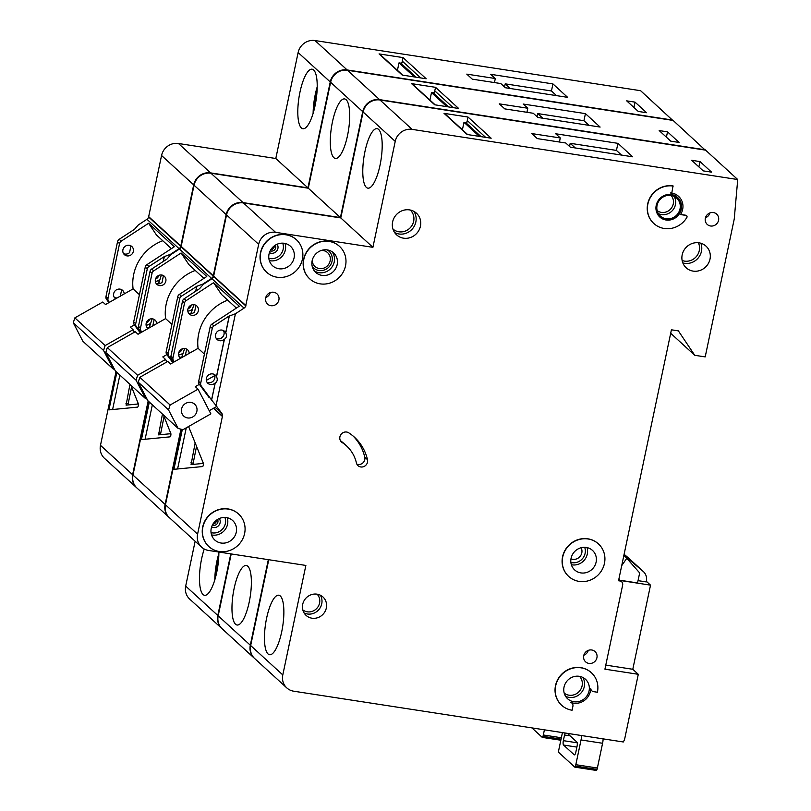 <?xml version="1.0" encoding="UTF-8"?>
<svg xmlns="http://www.w3.org/2000/svg" width="811" height="811" viewBox="0 0 811 811"><rect width="100%" height="100%" fill="white"/><g stroke="black" fill="none" stroke-linecap="round" stroke-linejoin="round"><path stroke-width="1.22" d="M114.523 369.35L113.175 368.985L82.884 341.279L73.274 322.758L103.565 350.464L105.136 345.577L133.065 329.722L130.307 327.198L134.383 324.887M73.274 322.758L74.845 317.871L105.136 345.577M74.845 317.871L102.774 302.016L105.531 304.53L133.095 288.878L139.431 294.677M133.095 288.878A44.068 41.462 -47.6 0 1 162.758 240.735M113.175 368.985L103.565 350.464M134.373 332.246L133.065 329.722M218.869 553.477A30.108 8.637 -81.2 0 0 216.953 560.999A30.108 8.637 -81.2 0 0 214.793 579.946M218.646 558.749A26.246 7.532 -81.2 0 0 217.916 561.891A26.246 7.532 -81.2 0 0 216.162 574.847M317.192 86.899A30.108 8.637 -81.2 0 0 315.276 94.431A30.108 8.637 -81.2 0 0 313.117 113.378M316.969 92.18A26.246 7.532 -81.2 0 0 316.239 95.313A26.246 7.532 -81.2 0 0 314.486 108.279M299.979 92.079A30.108 8.637 98.8 0 1 312.083 69.199A30.108 8.637 98.8 0 1 315.033 105.846A30.108 8.637 98.8 0 1 302.919 128.726A30.108 8.637 98.8 0 1 299.979 92.079M218.869 552.038A30.108 8.637 98.8 0 1 216.709 572.414A30.108 8.637 98.8 0 1 204.595 595.294A30.108 8.637 98.8 0 1 201.655 558.647A30.108 8.637 98.8 0 1 204.24 549.017M121.63 289.882L120.281 296.309M124.215 293.927A5.505 5.18 132.4 0 0 114.189 292.183A5.505 5.18 132.4 0 0 115.588 298.823M117.23 297.89A5.505 5.18 -47.6 0 1 114.29 297.414M130.865 246.047L129.608 252.566A5.505 5.18 -47.6 0 1 123.525 253.59M127.003 255.891A5.505 5.18 132.4 0 0 131.838 246.524A5.505 5.18 132.4 0 0 123.424 248.348A5.505 5.18 132.4 0 0 127.003 255.891M149.254 327.654L152.133 318.794M150.106 323.599A5.505 5.18 -47.6 0 1 146.092 325.13M149.69 319.169A5.505 5.18 -47.6 0 1 146.274 322.9M158.601 283.82L161.369 274.97M159.432 279.856L159.341 279.765A5.505 5.18 -47.6 0 1 155.327 281.305M158.926 275.334A5.505 5.18 -47.6 0 1 155.509 279.075M185.689 586.1L217.814 615.478A14.689 13.817 132.4 0 0 221.809 628.464L189.683 599.076A14.689 13.817 -47.6 0 1 185.689 586.1L195.137 541.241M136.785 487.867A14.689 13.817 -47.6 0 1 136.603 487.695L104.477 458.316A14.689 13.817 -47.6 0 1 100.483 445.33L116.024 371.6M108.927 302.604L106.545 299.36A3.67 3.457 -47.6 0 1 105.967 296.593L117.534 241.729A3.67 3.457 -47.6 0 1 119.197 239.296L134.514 229.29L138.316 224.941L146.963 219.284L179.089 248.673A3.67 3.457 -47.6 0 0 180.721 246.382L193.687 184.878A14.689 13.817 -47.6 0 1 210.576 172.885L307.927 187.878L330.249 81.931L298.124 52.543A14.689 13.817 -47.6 0 1 315.013 40.55L347.138 69.939A14.689 13.817 132.4 0 0 330.249 81.931M298.124 52.543L275.801 158.5L178.45 143.496A14.689 13.817 -47.6 0 0 161.561 155.499L148.595 216.993A3.67 3.457 -47.6 0 1 146.963 219.284M672.724 120.373L640.619 90.71L315.013 40.55M217.814 615.478L230.8 553.872M672.745 120.099L347.138 69.939M163.325 261.426L164.339 256.58L170.442 254.319L179.089 248.673M170.442 254.319L170.239 255.283M136.603 487.695A14.689 13.817 -47.6 0 1 132.609 474.719L148.149 400.979M397.431 70.334L399.002 62.873L414.38 76.944M399.002 62.873L400.391 63.086A3.67 0.659 11.9 0 1 400.746 63.146L403.037 61.808L420.635 77.907M401.901 63.035L403.047 57.601L426.17 78.758L402.185 75.068L379.051 53.911A1.835 1.723 -47.6 0 1 379.923 54.317L402.682 75.139M638.257 111.431L626.69 100.858L635.033 102.135L646.6 112.719L638.257 111.431M505.395 87.75L567.629 97.34L552.94 83.908L490.706 74.318L495.298 78.515L466.791 74.125L472.296 79.164L500.803 83.553L505.395 87.75M403.047 57.601L379.051 53.911M130.875 385.174L138.316 403.706A1.835 0.527 98.8 0 1 138.296 405.723A1.835 0.527 98.8 0 1 137.596 407.122L108.938 409.879L116.845 372.35M140.79 332.682L136.278 326.569A3.67 3.457 -47.6 0 1 135.711 323.792L147.267 268.928A3.67 3.457 -47.6 0 1 148.94 266.495L164.339 256.58M140.323 332.946L134.261 324.724A3.67 3.457 -47.6 0 1 133.693 321.947L135.711 323.792M105.967 296.593L107.985 298.438A3.67 3.457 132.4 0 0 108.562 301.216L109.394 302.341M171.415 248.653L156.452 234.967L148.595 223.258L121.224 241.141A3.67 3.457 132.4 0 0 119.552 243.574L107.985 298.438M148.595 223.258L174.294 246.767L146.923 264.65L148.94 266.495M146.923 264.65A3.67 3.457 -47.6 0 0 145.25 267.083L133.693 321.947M275.801 158.5L307.927 187.878M148.595 216.993L180.721 246.382M148.95 217.054L181.076 246.432M148.677 216.649L180.802 246.027M163.193 261.507L164.248 256.499M149.366 327.644L150.197 323.68M158.49 283.82L159.341 279.765M119.856 375.108L112.607 409.525M129.953 384.343L126.09 405.155L137.576 404.05L138.093 403.138M131.564 386.908L127.945 404.973M494.446 82.57L495.298 78.515M556.539 95.627L551.45 90.974L552.94 83.908M504.554 86.98L505.212 83.847L510.301 88.511M551.45 90.974L505.212 83.847M633.918 107.457L635.033 102.135M542.437 737.392L560.827 740.22L542.336 737.412A1.835 0.527 -81.2 0 1 542.245 737.361L531.894 727.893M542.336 737.412A1.835 0.527 -81.2 0 0 542.985 736.358A7.34 2.109 -81.2 0 0 543.319 734.979L544.414 729.819M603.11 738.862A7.34 2.109 98.8 0 1 602.583 743.271L597.372 768.017A7.34 2.109 98.8 0 1 597.038 769.396A1.835 0.527 98.8 0 1 596.379 770.45L574.827 767.125A1.835 0.527 -81.2 0 1 574.735 767.084L558.82 752.527A1.835 0.527 -81.2 0 1 558.667 750.702A7.34 2.109 -81.2 0 1 558.931 749.252L562.439 732.597M596.379 770.45A1.835 0.527 98.8 0 1 596.288 770.399L574.928 767.115M574.827 767.125A1.835 0.527 -81.2 0 0 575.486 766.081A7.34 2.109 -81.2 0 0 575.82 764.702L581.031 739.956A7.34 2.109 -81.2 0 0 581.558 735.547M577.199 742.795L563.361 740.656L564.557 735.009A3.67 1.054 -81.2 0 1 565.196 733.022M567.365 733.357L576.864 742.045A3.67 1.054 -81.2 0 1 577.037 746.424L575.851 752.081A3.67 1.054 -81.2 0 1 574.37 754.869A3.67 1.054 -81.2 0 1 574.188 754.777L563.533 745.035A3.67 1.054 -81.2 0 1 563.361 740.656M147.014 399.073L145.666 398.708L115.375 371.002L105.765 352.481L136.055 380.187L137.627 375.29L165.556 359.445L162.798 356.921L166.873 354.61M105.765 352.481L107.336 347.584L137.627 375.29M107.336 347.584L135.265 331.729L138.022 334.254L165.596 318.601L171.932 324.4M165.596 318.601A44.068 41.462 -47.6 0 1 195.248 270.448M145.666 398.708L136.055 380.187M166.863 361.959L165.556 359.445M190.859 402.388A8.08 7.603 -47.6 0 1 196.12 413.438A8.08 7.603 -47.6 0 1 183.773 416.124A8.08 7.603 -47.6 0 1 190.859 402.388M198.046 389.158L210.87 413.863L182.931 429.718L178.156 428.431L147.866 400.725L138.255 382.194L168.546 409.9L170.117 405.013L198.046 389.158L195.299 386.644L199.374 384.333M138.255 382.194L139.827 377.308L170.117 405.013M139.827 377.308L167.755 361.453L170.513 363.977L198.087 348.325L204.423 354.123M206.329 380.379L214.712 375.625M198.087 348.325A44.068 41.462 -47.6 0 1 227.739 300.171M216.709 406.463L209.228 410.711M178.156 428.431L168.546 409.9M332.469 121.802A30.108 8.637 98.8 0 1 344.584 98.922A30.108 8.637 98.8 0 1 347.524 135.569A30.108 8.637 98.8 0 1 335.409 158.439A30.108 8.637 98.8 0 1 332.469 121.802M234.146 588.37A30.108 8.637 98.8 0 1 246.26 565.49A30.108 8.637 98.8 0 1 249.2 602.137A30.108 8.637 98.8 0 1 237.086 625.017A30.108 8.637 98.8 0 1 234.146 588.37M154.131 319.595L152.772 326.032M156.705 323.65A5.505 5.18 132.4 0 0 146.679 321.906A5.505 5.18 132.4 0 0 148.078 328.546M149.721 327.614A5.505 5.18 -47.6 0 1 146.781 327.137M163.366 275.77L162.099 282.289A5.505 5.18 -47.6 0 1 156.016 283.313M159.493 285.614A5.505 5.18 132.4 0 0 164.329 276.247A5.505 5.18 132.4 0 0 155.915 278.072A5.505 5.18 132.4 0 0 159.493 285.614M181.745 357.377L184.624 348.517M182.597 353.322A5.505 5.18 -47.6 0 1 178.582 354.853M182.181 348.882A5.505 5.18 -47.6 0 1 178.765 352.623M191.092 313.533L193.859 304.683M191.933 309.579L191.832 309.488A5.505 5.18 -47.6 0 1 187.817 311.029M191.416 305.058A5.505 5.18 -47.6 0 1 188 308.798M218.179 615.813L250.305 645.201A14.689 13.817 132.4 0 0 254.299 658.187L222.173 628.799A14.689 13.817 -47.6 0 1 218.179 615.813L231.216 553.943M169.276 517.59A14.689 13.817 -47.6 0 1 169.094 517.418L136.968 488.04A14.689 13.817 -47.6 0 1 132.974 475.053L148.514 401.313M141.418 332.328L139.036 329.084A3.67 3.457 -47.6 0 1 138.458 326.316L150.025 271.442A3.67 3.457 -47.6 0 1 151.698 269.019L167.005 259.013L170.807 254.664L179.454 249.007L211.58 278.396A3.67 3.457 -47.6 0 0 213.212 276.105L226.178 214.601A14.689 13.817 -47.6 0 1 243.067 202.608L340.417 217.601L362.74 111.654L330.614 82.266A14.689 13.817 -47.6 0 1 347.503 70.273L379.629 99.652A14.689 13.817 132.4 0 0 362.74 111.654M330.614 82.266L308.292 188.213L210.941 173.219A14.689 13.817 -47.6 0 0 194.052 185.212L181.086 246.716A3.67 3.457 -47.6 0 1 179.454 249.007M705.215 150.096L673.11 120.433L347.503 70.273M250.305 645.201L268.329 559.651M705.235 149.812L379.629 99.652M195.816 291.139L196.83 286.303L202.932 284.043L211.58 278.396M202.932 284.043L202.73 285.006M169.094 517.418A14.689 13.817 -47.6 0 1 165.099 504.442L180.954 429.181M429.921 100.057L431.493 92.596L446.871 106.667M431.493 92.596L432.881 92.809A3.67 0.659 11.9 0 1 433.236 92.87L435.527 91.531L453.126 107.63M434.392 92.748L435.537 87.324L458.661 108.481L434.676 104.781L411.542 83.624A1.835 1.723 -47.6 0 1 412.414 84.04L435.172 104.862M670.748 141.155L659.181 130.571L667.524 131.858L679.091 142.442L670.748 141.155M537.886 117.473L600.12 127.063L585.43 113.631L523.196 104.041L527.789 108.238L499.282 103.849L504.787 108.887L533.293 113.276L537.886 117.473M435.537 87.324L411.542 83.624M163.366 414.897L170.807 433.429A1.835 0.527 98.8 0 1 170.797 435.446A1.835 0.527 98.8 0 1 170.087 436.845L141.428 439.603L149.336 402.074M173.28 362.405L168.769 356.293A3.67 3.457 -47.6 0 1 168.201 353.515L179.758 298.651A3.67 3.457 -47.6 0 1 181.431 296.218L196.83 286.303M172.814 362.669L166.752 354.437A3.67 3.457 -47.6 0 1 166.184 351.67L168.201 353.515M138.458 326.316L140.485 328.161A3.67 3.457 132.4 0 0 141.053 330.929L141.884 332.064M203.906 278.366L188.943 264.69L181.086 252.981L153.715 270.864A3.67 3.457 132.4 0 0 152.042 273.297L140.485 328.161M181.086 252.981L206.785 276.49L179.413 294.373L181.431 296.218M179.413 294.373A3.67 3.457 -47.6 0 0 177.741 296.796L166.184 351.67M308.292 188.213L340.417 217.601M181.086 246.716L213.212 276.105M181.441 246.767L213.567 276.156M181.167 246.362L213.293 275.75M195.684 291.23L196.738 286.222M181.857 357.367L182.688 353.403M190.98 313.543L191.832 309.488M152.346 404.821L145.098 439.248M162.443 414.056L158.581 434.868L170.067 433.773L170.584 432.861M164.055 416.631L160.436 434.696M526.937 112.293L527.789 108.238M589.039 125.35L583.94 120.697L585.43 113.631M537.044 116.703L537.703 113.57L542.792 118.234M583.94 120.697L537.703 113.57M666.409 137.181L667.524 131.858M321.369 250.447A9.367 8.809 -47.6 0 1 323.173 250.538A9.367 8.809 -47.6 0 1 327.593 252.637A9.367 8.809 -47.6 0 1 329.266 263.352A9.367 8.809 -47.6 0 1 319.372 268.563A9.367 8.809 -47.6 0 1 314.952 266.464A9.367 8.809 -47.6 0 1 312.205 260.453M581.102 547.739A7.897 7.431 -47.6 0 1 570.974 558.809M353.069 436.004A48.478 45.609 -47.6 0 1 364.757 457.171A5.88 5.525 -47.6 0 1 356.85 464.125M346.54 445.908A36.718 34.549 -47.6 0 0 342.201 442.563A5.88 5.525 -47.6 0 1 341.086 434.311A5.88 5.525 -47.6 0 1 348.74 432.821A48.478 45.609 -47.6 0 1 354.478 437.241A48.478 45.609 -47.6 0 1 367.505 459.695A5.88 5.525 -47.6 0 1 357.996 465.646A5.88 5.525 -47.6 0 1 356.414 462.919A36.718 34.549 -47.6 0 0 346.54 445.908L343.793 443.384A36.718 34.549 -47.6 0 0 340.478 440.738M274.412 245.784A4.004 3.771 -47.6 0 1 270.732 249.818M216.608 520.074A4.004 3.771 -47.6 0 1 212.928 524.099M598.376 543.846A22.029 20.731 132.4 0 0 598.285 543.765A22.029 20.731 132.4 0 0 587.884 538.818A22.029 20.731 132.4 0 0 564.598 551.074A22.029 20.731 132.4 0 0 568.541 576.276A22.029 20.731 132.4 0 0 568.633 576.368M579.125 581.396A22.029 20.731 -47.6 0 1 568.724 576.449A22.029 20.731 -47.6 0 1 564.78 551.237A22.029 20.731 -47.6 0 1 588.066 538.98A22.029 20.731 -47.6 0 1 598.467 543.938A22.029 20.731 -47.6 0 1 602.411 569.14A22.029 20.731 -47.6 0 1 579.125 581.396M591.331 672.684A22.029 20.731 132.4 0 0 591.239 672.593A22.029 20.731 132.4 0 0 580.838 667.646A22.029 20.731 132.4 0 0 557.552 679.902A22.029 20.731 132.4 0 0 561.496 705.114A22.029 20.731 132.4 0 0 561.587 705.195M581.021 667.818A22.029 20.731 -47.6 0 1 591.422 672.765A22.029 20.731 -47.6 0 1 597.413 692.239L593.581 691.651A3.67 3.457 132.4 0 1 590.773 688.296A14.689 13.817 132.4 0 1 570.853 702.448A3.67 3.457 132.4 0 1 572.901 706.34L572.079 710.233A22.029 20.731 -47.6 0 1 561.678 705.276A22.029 20.731 -47.6 0 1 557.735 680.074A22.029 20.731 -47.6 0 1 581.021 667.818M339.444 246.311A22.029 20.731 132.4 0 0 339.353 246.23A22.029 20.731 132.4 0 0 328.952 241.283A22.029 20.731 132.4 0 0 305.666 253.539A22.029 20.731 132.4 0 0 309.609 278.751A22.029 20.731 132.4 0 0 309.701 278.832M320.193 283.86A22.029 20.731 -47.6 0 1 309.792 278.913A22.029 20.731 -47.6 0 1 305.848 253.701A22.029 20.731 -47.6 0 1 329.134 241.445A22.029 20.731 -47.6 0 1 339.535 246.402A22.029 20.731 -47.6 0 1 343.479 271.604A22.029 20.731 -47.6 0 1 320.193 283.86M296.329 239.671A22.029 20.731 132.4 0 0 296.238 239.59A22.029 20.731 132.4 0 0 285.837 234.643A22.029 20.731 132.4 0 0 262.561 246.899A22.029 20.731 132.4 0 0 266.495 272.101A22.029 20.731 132.4 0 0 266.586 272.192M277.088 277.22A22.029 20.731 -47.6 0 1 266.677 272.273A22.029 20.731 -47.6 0 1 262.744 247.061A22.029 20.731 -47.6 0 1 286.019 234.805A22.029 20.731 -47.6 0 1 296.42 239.762A22.029 20.731 -47.6 0 1 300.364 264.964A22.029 20.731 -47.6 0 1 277.088 277.22M238.535 513.961A22.029 20.731 132.4 0 0 238.444 513.88A22.029 20.731 132.4 0 0 228.033 508.923A22.029 20.731 132.4 0 0 204.757 521.179A22.029 20.731 132.4 0 0 208.701 546.391A22.029 20.731 132.4 0 0 208.792 546.472M219.284 551.51A22.029 20.731 -47.6 0 1 208.883 546.563A22.029 20.731 -47.6 0 1 204.94 521.351A22.029 20.731 -47.6 0 1 228.226 509.095A22.029 20.731 -47.6 0 1 238.627 514.042A22.029 20.731 -47.6 0 1 242.56 539.254A22.029 20.731 -47.6 0 1 219.284 551.51M671.417 194.549A13.219 12.439 -47.6 0 1 677.661 197.519A13.219 12.439 -47.6 0 1 680.023 212.644A13.219 12.439 -47.6 0 1 666.054 220.004A13.219 12.439 -47.6 0 1 659.809 217.034A13.219 12.439 -47.6 0 1 657.447 201.909A13.219 12.439 -47.6 0 1 671.417 194.549M659.718 216.942A13.219 12.439 132.4 0 0 665.872 219.832A13.219 12.439 132.4 0 0 679.811 212.543A13.219 12.439 132.4 0 0 677.57 197.438M671.052 192.906A14.689 13.817 -47.6 0 1 671.528 192.967A14.689 13.817 -47.6 0 1 678.472 196.272A14.689 13.817 -47.6 0 1 678.564 196.353M653.686 223.37L653.869 223.532A22.029 20.731 -47.6 0 0 686.846 217.49A1.47 1.379 132.4 0 0 685.934 215.402L680.51 214.56A14.689 13.817 132.4 0 0 678.655 196.434A14.689 13.817 132.4 0 0 671.721 193.14A14.689 13.817 132.4 0 0 670.444 192.998A1.47 1.379 132.4 0 0 672.005 191.791L673.018 185.901A22.029 20.731 132.4 0 0 649.743 198.158A22.029 20.731 132.4 0 0 653.686 223.37A22.029 20.731 132.4 0 0 653.778 223.451M364.96 151.515A30.108 8.637 98.8 0 1 377.074 128.645A30.108 8.637 98.8 0 1 380.014 165.292A30.108 8.637 98.8 0 1 367.9 188.162A30.108 8.637 98.8 0 1 364.96 151.515M266.637 618.083A30.108 8.637 98.8 0 1 278.751 595.213A30.108 8.637 98.8 0 1 281.691 631.86A30.108 8.637 98.8 0 1 269.576 654.73A30.108 8.637 98.8 0 1 266.637 618.083M186.621 349.318L185.263 355.755M189.206 353.363A5.505 5.18 132.4 0 0 179.17 351.619A5.505 5.18 132.4 0 0 180.569 358.269M182.211 357.337A5.505 5.18 -47.6 0 1 179.272 356.86M195.856 305.494L194.589 312.012A5.505 5.18 -47.6 0 1 188.517 313.026M191.994 315.337A5.505 5.18 132.4 0 0 196.83 305.97A5.505 5.18 132.4 0 0 188.405 307.795A5.505 5.18 132.4 0 0 191.994 315.337M226.431 517.58A13.219 12.439 -47.6 0 1 232.676 520.55A13.219 12.439 -47.6 0 1 235.038 535.676A13.219 12.439 -47.6 0 1 221.068 543.025A13.219 12.439 -47.6 0 1 214.834 540.055A13.219 12.439 -47.6 0 1 212.462 524.93A13.219 12.439 -47.6 0 1 226.431 517.58M284.235 243.29A13.219 12.439 -47.6 0 1 290.48 246.26A13.219 12.439 -47.6 0 1 292.842 261.385A13.219 12.439 -47.6 0 1 278.872 268.745A13.219 12.439 -47.6 0 1 272.628 265.775A13.219 12.439 -47.6 0 1 270.266 250.64A13.219 12.439 -47.6 0 1 284.235 243.29M215.087 383.045A5.505 5.18 -47.6 0 1 206.886 376.983A5.505 5.18 -47.6 0 1 216.436 376.679L224.333 339.211A5.505 5.18 -47.6 0 1 216.121 333.149A5.505 5.18 -47.6 0 1 225.671 332.845L229.229 315.935L213.922 325.941A3.67 3.457 -47.6 0 0 212.259 328.364L200.692 383.238A3.67 3.457 -47.6 0 0 201.27 386.006L211.529 399.955L215.189 383.127C217.358 381.545 217.804 379.426 216.527 376.76L216.436 376.679M214.165 374.378A5.505 5.18 -47.6 0 1 206.998 382.214M216.527 376.76L224.424 339.292C226.593 337.721 227.05 335.592 225.762 332.936L225.671 332.845M223.4 330.543A5.505 5.18 -47.6 0 1 216.233 338.38M586.282 547.466A13.219 12.439 -47.6 0 1 592.517 550.436A13.219 12.439 -47.6 0 1 594.889 565.561A13.219 12.439 -47.6 0 1 580.919 572.911A13.219 12.439 -47.6 0 1 574.675 569.951A13.219 12.439 -47.6 0 1 572.313 554.815A13.219 12.439 -47.6 0 1 586.282 547.466M409.514 209.897A14.689 13.817 -47.6 0 1 416.448 213.202A14.689 13.817 -47.6 0 1 419.074 230.01A14.689 13.817 -47.6 0 1 403.554 238.181A14.689 13.817 -47.6 0 1 396.62 234.876A14.689 13.817 -47.6 0 1 393.994 218.068A14.689 13.817 -47.6 0 1 409.514 209.897M317.05 594.169A12.489 11.749 -47.6 0 1 322.94 596.967A12.489 11.749 -47.6 0 1 325.17 611.261A12.489 11.749 -47.6 0 1 311.982 618.205A12.489 11.749 -47.6 0 1 306.092 615.397A12.489 11.749 -47.6 0 1 303.851 601.113A12.489 11.749 -47.6 0 1 317.05 594.169M327.35 249.93A13.219 12.439 -47.6 0 1 333.585 252.9A13.219 12.439 -47.6 0 1 335.957 268.025A13.219 12.439 -47.6 0 1 321.987 275.385A13.219 12.439 -47.6 0 1 315.743 272.415A13.219 12.439 -47.6 0 1 313.381 257.29A13.219 12.439 -47.6 0 1 327.35 249.93M699.072 242.834A14.689 13.817 -47.6 0 1 706.006 246.128A14.689 13.817 -47.6 0 1 708.642 262.936A14.689 13.817 -47.6 0 1 693.121 271.107A14.689 13.817 -47.6 0 1 686.187 267.802A14.689 13.817 -47.6 0 1 683.551 251.004A14.689 13.817 -47.6 0 1 699.072 242.834M671.011 195.441A12.114 11.405 -47.6 0 1 676.729 198.168A12.114 11.405 -47.6 0 1 678.898 212.036A12.114 11.405 -47.6 0 1 666.095 218.777A12.114 11.405 -47.6 0 1 660.377 216.05A12.114 11.405 -47.6 0 1 658.208 202.182A12.114 11.405 -47.6 0 1 671.011 195.441A10.279 9.671 132.4 0 1 672.096 207.018A10.279 9.671 132.4 0 1 661.421 212.391A10.279 9.671 132.4 0 1 657.143 210.566M579.236 676.303A13.219 12.439 -47.6 0 1 585.471 679.263A13.219 12.439 -47.6 0 1 587.833 694.398A13.219 12.439 -47.6 0 1 573.874 701.748A13.219 12.439 -47.6 0 1 567.629 698.778A13.219 12.439 -47.6 0 1 565.267 683.653A13.219 12.439 -47.6 0 1 579.236 676.303M273.702 292.254A6.975 6.569 -47.6 0 1 278.244 301.804A6.975 6.569 -47.6 0 1 267.569 304.115A6.975 6.569 -47.6 0 1 273.702 292.254M588.908 663.418A6.975 6.569 132.4 0 0 595.031 651.557A6.975 6.569 132.4 0 0 584.366 653.869A6.975 6.569 132.4 0 0 588.908 663.418M710.527 225.985A6.975 6.569 132.4 0 0 716.65 214.114A6.975 6.569 132.4 0 0 705.986 216.436A6.975 6.569 132.4 0 0 710.527 225.985M250.67 645.536L282.796 674.924A14.689 13.817 132.4 0 0 286.79 687.9L254.664 658.522A14.689 13.817 -47.6 0 1 250.67 645.536L268.755 559.722M282.796 674.924L305.869 565.439L208.518 550.446A14.689 13.817 -47.6 0 1 201.584 547.141L169.458 517.753A14.689 13.817 -47.6 0 1 165.464 504.777L181.37 429.293M173.909 362.041L171.526 358.807A3.67 3.457 -47.6 0 1 170.959 356.039L182.516 301.165A3.67 3.457 -47.6 0 1 184.188 298.742L199.496 288.736L203.297 284.377L211.945 278.731L244.07 308.119A3.67 3.457 -47.6 0 0 245.703 305.828L258.668 244.324A14.689 13.817 -47.6 0 1 275.558 232.331L372.908 247.325L395.231 141.378L363.105 111.989A14.689 13.817 -47.6 0 1 379.994 99.996L412.12 129.375A14.689 13.817 132.4 0 0 395.231 141.378M363.105 111.989L340.782 217.936L243.432 202.943A14.689 13.817 -47.6 0 0 226.543 214.935L213.587 276.439A3.67 3.457 -47.6 0 1 211.945 278.731M670.687 333.27L694.763 355.299L705.195 356.901L734.239 219.051L737.726 179.535L705.6 150.157L379.994 99.996M591.756 690.739A3.67 3.457 -47.6 0 1 590.732 689.168M686.532 215.655A1.47 1.379 -47.6 0 0 685.751 215.229L680.591 214.439M286.79 687.9A14.689 13.817 132.4 0 0 293.724 691.205L623.294 741.974L624.521 739.713L638.298 674.306L604.925 669.166L622.655 585.045A3.67 3.457 -47.6 0 0 619.918 580.97L618.529 580.757L671.417 329.803L678.371 330.878L694.763 355.299M737.726 179.535L412.12 129.375M225.762 332.936L229.32 316.026L235.423 313.766L244.07 308.119M235.423 313.766L216.071 405.591L211.529 399.955M215.168 407.345L221.869 413.468L216.071 405.591M221.869 413.468A3.67 3.457 -47.6 0 1 222.467 416.104L197.59 534.165A14.689 13.817 -47.6 0 0 201.584 547.141M638.044 580.646L646.255 581.913L646.377 581.325L650.523 585.147L632.793 669.278L605.776 665.111M619.939 580.23L637.558 582.947L639.666 572.911L623.933 555.13L643.103 571.339A11.019 10.361 -47.6 0 1 643.387 571.593A11.019 10.361 -47.6 0 1 646.377 581.325M620.212 580.483L650.523 585.147M638.298 674.306L632.793 669.278M462.412 129.78L463.983 122.319L479.372 136.39M463.983 122.319L465.372 122.532A3.67 0.659 11.9 0 1 465.727 122.583L468.018 121.255L485.617 137.343M466.883 122.471L468.028 117.048L491.162 138.205L467.166 134.504L444.043 113.347A1.835 1.723 -47.6 0 1 444.904 113.763L467.663 134.585M703.238 170.878L691.671 160.294L700.025 161.582L711.582 172.155L703.238 170.878M570.376 147.196L632.61 156.787L617.931 143.344L555.697 133.764L560.279 137.961L531.773 133.572L537.277 138.6L565.784 143L570.376 147.196M468.028 117.048L444.043 113.347M188.578 426.515L203.308 463.152A1.835 0.527 98.8 0 1 203.287 465.169A1.835 0.527 98.8 0 1 202.588 466.558L173.929 469.316L182.303 429.546M213.475 408.298L222.396 416.459M208.883 397.248L199.242 384.161A3.67 3.457 -47.6 0 1 198.675 381.393L200.692 383.238M170.959 356.039L172.976 357.884A3.67 3.457 132.4 0 0 173.544 360.652L174.375 361.777M236.396 308.089L221.444 294.403L213.577 282.694L186.206 300.587A3.67 3.457 132.4 0 0 184.533 303.01L172.976 357.884M213.577 282.694L239.275 306.203L211.904 324.096L213.922 325.941M211.904 324.096A3.67 3.457 -47.6 0 0 210.231 326.519L198.675 381.393M340.782 217.936L372.908 247.325M213.587 276.439L245.703 305.828M213.932 276.49L246.057 305.879M213.658 276.085L245.784 305.473M213.759 408.136L222.467 416.104M624.105 554.288L628.778 558.242A11.019 10.361 -47.6 0 1 629.062 558.495L643.387 571.593M621.723 565.622L627.025 557.958M623.882 555.353L626.68 557.907M653.869 223.532A22.029 20.731 -47.6 0 1 649.925 198.32A22.029 20.731 -47.6 0 1 673.211 186.064M211.62 400.036L215.189 383.127M186.256 427.833L177.589 468.971M195.157 442.887L191.072 464.591L202.568 463.486L203.074 462.574M196.546 446.354L192.927 464.419M559.428 142.016L560.279 137.961M621.53 155.073L616.441 150.42L617.931 143.344M569.535 146.426L570.194 143.294L575.283 147.947M616.441 150.42L570.194 143.294M698.9 166.904L700.025 161.582M416.124 77.207L400.746 63.146M100.483 445.33L132.609 474.719M134.261 324.724L136.278 326.569M106.545 299.36L108.562 301.216M119.197 239.296L121.224 241.141M117.534 241.729L119.552 243.574M145.25 267.083L147.267 268.928M161.561 155.499L193.687 184.878M178.45 143.496L210.576 172.885M128.026 403.685L125.948 403.361M542.985 736.358L561.06 739.145M561.354 737.757L543.319 734.979M570.103 735.861L564.557 735.009M576.895 747.093L563.533 745.035M575.486 766.081L597.038 769.396M597.372 768.017L575.82 764.702M602.583 743.271L581.031 739.956M448.615 106.93L433.236 92.87M132.974 475.053L165.099 504.442M166.752 354.437L168.769 356.293M139.036 329.084L141.053 330.929M151.698 269.019L153.715 270.864M150.025 271.442L152.042 273.297M177.741 296.796L179.758 298.651M194.052 185.212L226.178 214.601M210.941 173.219L243.067 202.608M160.527 433.409L158.439 433.084M268.846 258.314A11.384 10.715 132.4 0 0 270.063 258.577A11.384 10.715 132.4 0 0 280.707 254.35A11.384 10.715 132.4 0 0 282.715 243.148M285.046 243.442A13.219 12.439 -47.6 0 1 270.154 260.767A13.219 12.439 -47.6 0 1 269.343 260.615M270.195 250.792A4.004 3.771 132.4 0 0 275.334 245.165M277.119 244.233A5.839 5.495 -47.6 0 1 269.424 252.637M212.391 525.072A4.004 3.771 132.4 0 0 217.541 519.445M219.315 518.523A5.839 5.495 -47.6 0 1 211.63 526.927M674.123 196.404A12.114 11.405 -47.6 0 1 673.454 209.258A12.114 11.405 -47.6 0 1 661.502 214.57A12.114 11.405 -47.6 0 1 658.39 213.607M564.192 693.111A11.384 10.715 132.4 0 0 569.008 695.199A11.384 10.715 132.4 0 0 580.858 689.198A11.384 10.715 132.4 0 0 579.52 676.344M582.785 677.418A13.219 12.439 -47.6 0 1 582.176 691.519A13.219 12.439 -47.6 0 1 569.099 697.379A13.219 12.439 -47.6 0 1 565.551 696.264M302.787 609.862A10.655 10.016 132.4 0 0 307.308 611.818A10.655 10.016 132.4 0 0 318.388 606.202A10.655 10.016 132.4 0 0 317.131 594.179M320.345 595.203A12.489 11.749 -47.6 0 1 319.727 608.483A12.489 11.749 -47.6 0 1 307.389 613.998A12.489 11.749 -47.6 0 1 304.095 612.964M312.215 266.413A11.384 10.715 132.4 0 0 318.956 270.509A11.384 10.715 132.4 0 0 331.446 263.19A11.384 10.715 132.4 0 0 327.299 249.93M332.003 251.684A13.219 12.439 -47.6 0 1 332.49 266.261A13.219 12.439 -47.6 0 1 319.047 272.699A13.219 12.439 -47.6 0 1 314.384 270.945M211.042 532.604A11.384 10.715 132.4 0 0 212.269 532.868A11.384 10.715 132.4 0 0 222.903 528.64A11.384 10.715 132.4 0 0 224.911 517.438M227.242 517.732A13.219 12.439 -47.6 0 1 212.35 535.047A13.219 12.439 -47.6 0 1 211.539 534.895M270.245 292.629A6.975 6.569 -47.6 0 1 265.785 297.505M682.122 260.493A12.854 12.094 132.4 0 0 684.494 261.112A12.854 12.094 132.4 0 0 696.852 255.911A12.854 12.094 132.4 0 0 698.362 242.742M700.836 243.219A14.689 13.817 -47.6 0 1 698.372 257.776A14.689 13.817 -47.6 0 1 684.585 263.301A14.689 13.817 -47.6 0 1 682.821 262.906M570.883 562.428A11.384 10.715 132.4 0 0 572.019 562.672A11.384 10.715 132.4 0 0 582.633 558.485A11.384 10.715 132.4 0 0 584.69 547.324M587.022 547.607A13.219 12.439 -47.6 0 1 572.1 564.851A13.219 12.439 -47.6 0 1 571.36 564.72M392.919 229.006A12.854 12.094 132.4 0 0 398.88 231.794A12.854 12.094 132.4 0 0 412.424 224.708A12.854 12.094 132.4 0 0 410.265 210.039M413.894 211.377A14.689 13.817 -47.6 0 1 413.64 227.242A14.689 13.817 -47.6 0 1 398.961 233.984A14.689 13.817 -47.6 0 1 394.572 232.504M709.899 212.928A6.975 6.569 -47.6 0 1 705.448 217.794M588.279 650.361A6.975 6.569 -47.6 0 1 583.829 655.227M481.105 136.654L465.727 122.583M165.464 504.777L197.59 534.165M199.242 384.161L201.27 386.006M171.526 358.807L173.544 360.652M184.188 298.742L186.206 300.587M182.516 301.165L184.533 303.01M210.231 326.519L212.259 328.364M226.543 214.935L258.668 244.324M243.432 202.943L275.558 232.331M618.712 579.875L619.918 580.97M628.778 558.242L643.103 571.339M342.201 442.563L340.914 441.377M367.505 459.695L364.757 457.171M193.018 463.122L190.93 462.807M618.854 579.236L621.652 581.801"/></g></svg>
